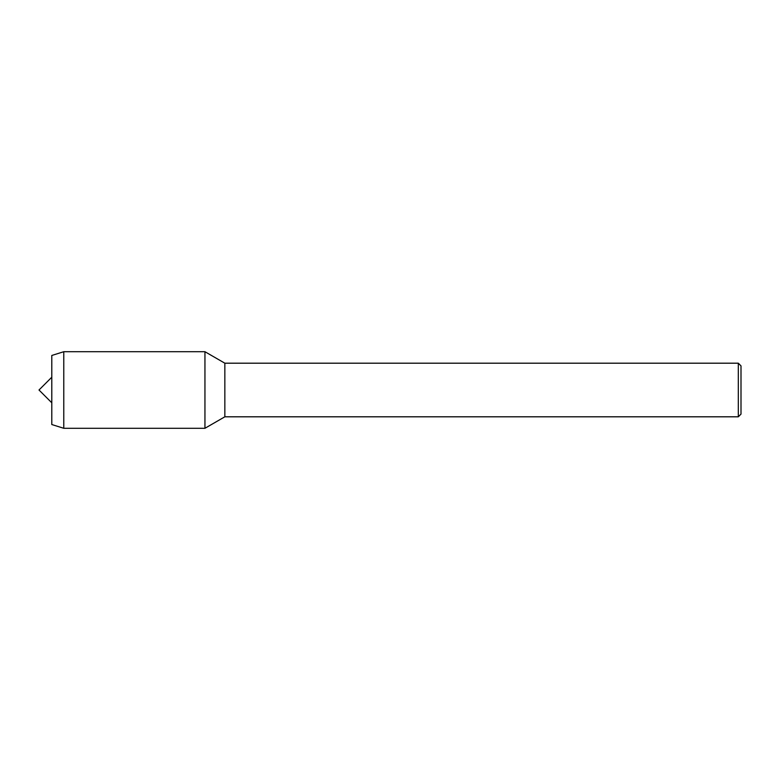 <?xml version="1.0" encoding="UTF-8"?>
<svg xmlns="http://www.w3.org/2000/svg" width="780" height="780" viewBox="0 0 780 780"><rect width="100%" height="100%" fill="white"/><g stroke="black" fill="none" stroke-linecap="round" stroke-linejoin="round"><path stroke-width="1.17" d="M738.319 416.803L738.319 363.197L741 365.878L741 414.122L738.319 416.803L224.845 416.803L224.845 363.197L204.945 351.712L63.775 351.712L51.792 355.465L51.792 424.534L63.775 428.288L63.775 351.712M224.845 416.803L204.945 428.288L204.945 351.712L204.945 428.288L63.775 428.288M51.792 402.792L39 390L51.792 377.208M738.319 363.197L224.845 363.197"/></g></svg>
